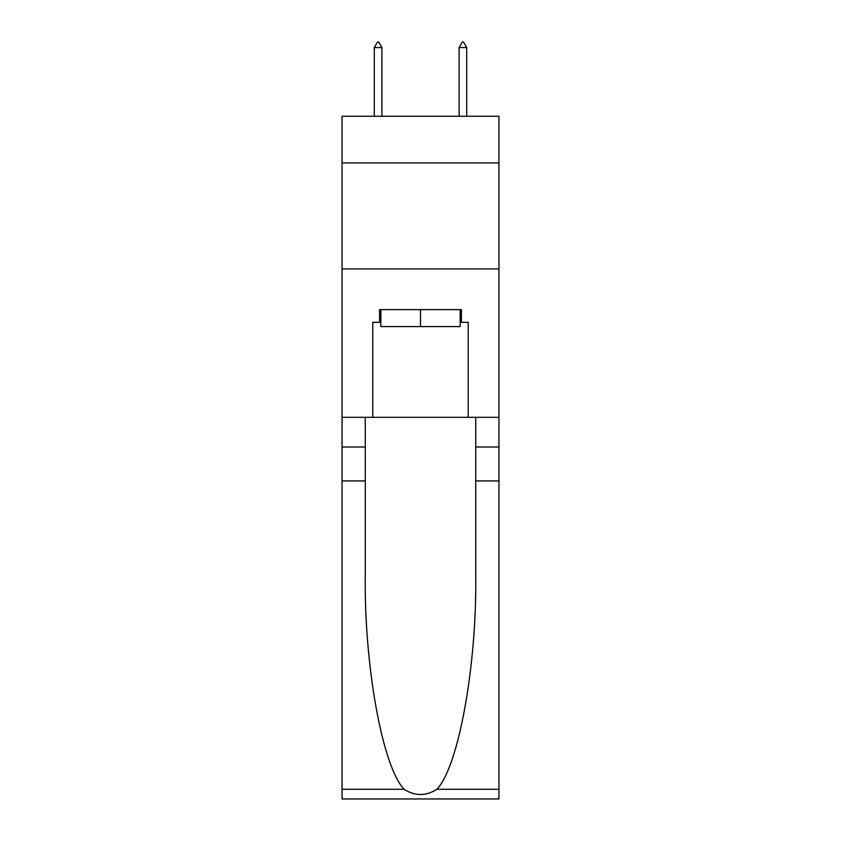 <?xml version="1.0" encoding="UTF-8"?>
<svg xmlns="http://www.w3.org/2000/svg" width="841" height="841" viewBox="0 0 841 841"><rect width="100%" height="100%" fill="white"/><g stroke="black" fill="none" stroke-linecap="round" stroke-linejoin="round"><path stroke-width="1.26" d="M498.944 162.902L498.944 116.258L342.056 116.258L342.056 162.902L498.944 162.902L498.944 417.315L468.206 417.315L468.206 322.334L461.415 322.334L461.415 309.614L379.585 309.614L379.585 322.334L380.857 322.334M342.056 480.926L365.267 480.926L365.267 575.475C364.142 665.841 382.476 766.803 404.101 789.279C415.023 796.248 425.956 796.248 436.9 789.279L498.944 789.279L498.944 798.95L342.056 798.95L342.056 162.902M460.143 309.614L460.143 326.581L380.857 326.581L380.857 309.614M420.5 309.614L420.5 326.581M436.9 789.279C458.524 766.803 476.858 665.841 475.733 575.475L475.733 417.315M475.733 480.926L498.944 480.926L498.944 417.315M365.267 417.315L365.267 480.926M498.944 789.279L498.944 480.926M342.056 417.315L372.794 417.315L372.794 322.334L379.585 322.334M342.056 268.91L498.944 268.91M372.794 417.315L468.206 417.315M460.143 322.334L461.415 322.334M381.909 47.559L378.734 42.05L377.462 42.05L374.277 47.559L381.909 47.559L381.909 116.258M374.277 47.559L374.277 116.258M462.266 42.05L463.538 42.05L466.723 47.559L459.091 47.559L462.266 42.05M466.723 116.258L466.723 47.559M459.091 116.258L459.091 47.559M475.733 447.002L498.944 447.002M365.267 447.002L342.056 447.002M342.056 789.279L404.101 789.279"/></g></svg>
